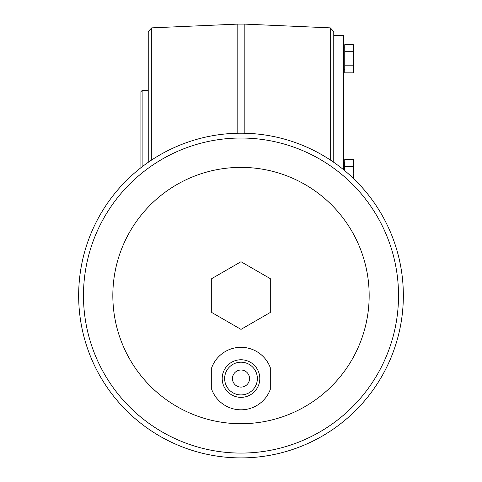 <?xml version="1.0" encoding="UTF-8"?>
<svg xmlns="http://www.w3.org/2000/svg" width="482" height="482" viewBox="0 0 482 482"><rect width="100%" height="100%" fill="white"/><g stroke="black" fill="none" stroke-linecap="round" stroke-linejoin="round"><path stroke-width="0.72" d="M353.282 65.799L344.757 65.799L344.757 72.842L353.282 72.842L353.788 69.318L353.282 65.799L353.788 58.75L353.282 51.701L344.757 51.701L344.757 65.799M353.788 69.318L353.282 72.842L353.788 70.956L353.788 48.176L353.282 44.651L344.757 44.651L344.757 51.701M353.788 178.786L353.788 162.916L353.282 159.397L344.757 159.397L344.757 170.688M353.517 178.527L353.788 173.49L353.282 166.441L344.757 166.441M353.788 162.916L353.282 166.441L353.788 162.916L353.457 160.096M343.533 169.688L343.533 35.56L333.767 35.56L333.767 162.326L333.767 31.517L330.266 27.86L244.193 24.1L244.193 133.237M353.282 51.701L353.788 48.176L353.457 45.356M148.233 50.797L148.233 66.703M140.907 167.736L140.907 91.707L142.13 90.483L142.13 166.79M151.734 159.952L151.734 27.86L148.233 31.517L148.233 162.326L148.233 90.483L142.13 90.483M211.706 389.432A31.246 31.246 0 0 0 241 409.808A31.246 31.246 0 0 1 211.706 389.432L211.706 367.682A31.246 31.246 0 0 1 270.294 367.682A31.246 31.246 0 0 0 211.706 367.682M241 397.355A18.798 18.798 0 0 0 257.28 369.158A18.798 18.798 0 0 0 224.72 369.158A18.798 18.798 0 0 0 241 397.355M270.294 389.432A31.246 31.246 0 0 1 241 409.808A31.246 31.246 0 0 0 270.294 389.432L270.294 367.682M241 261.726L270.294 278.638L270.294 312.469L241 329.381L211.706 312.469L211.706 278.638L241 261.726M241 423.72A128.17 128.17 0 0 0 351.999 231.468A128.17 128.17 0 0 0 130.001 231.468A128.17 128.17 0 0 0 241 423.72M241 387.1A8.543 8.543 0 0 0 248.399 374.285A8.543 8.543 0 0 0 233.601 374.285A8.543 8.543 0 0 0 241 387.1M241 394.915A16.358 16.358 0 0 0 255.165 370.381A16.358 16.358 0 0 0 226.835 370.381A16.358 16.358 0 0 0 241 394.915M241 133.207A162.344 162.344 0 0 1 403.344 295.556A162.344 162.344 0 0 1 241 457.9A162.344 162.344 0 0 1 78.656 295.556A162.344 162.344 0 0 1 241 133.207A162.344 162.344 0 0 1 403.344 295.556A162.344 162.344 0 0 1 241 457.9A162.344 162.344 0 0 1 78.656 295.556A162.344 162.344 0 0 1 241 133.207M344.51 170.489L344.51 162.627L343.78 162.627L343.78 169.887M344.757 69.854L344.757 47.64M330.266 159.952L330.266 27.86M237.807 133.237L237.807 24.1L244.193 24.1M344.51 47.887L343.78 47.887L343.533 69.366M241 453.08A157.53 157.53 0 0 0 377.424 216.792A157.53 157.53 0 0 0 104.576 216.792A157.53 157.53 0 0 0 241 453.08M151.734 27.86L237.807 24.1M344.51 69.613L343.78 69.613"/></g></svg>
